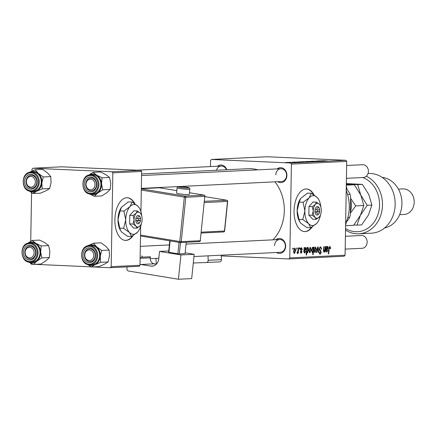 <?xml version="1.0" encoding="UTF-8"?>
<svg xmlns="http://www.w3.org/2000/svg" width="436" height="436" viewBox="0 0 436 436"><rect width="100%" height="100%" fill="white"/><g stroke="black" fill="none" stroke-linecap="round" stroke-linejoin="round"><path stroke-width="0.65" d="M134.909 203.765A21.342 11.5 92.6 0 0 127.361 197.742A21.342 11.5 92.6 0 0 126.778 197.742A21.342 11.5 92.6 0 0 114.897 219.09A21.342 11.5 92.6 0 0 125.454 240.389A21.342 11.5 92.6 0 0 126.037 240.389A21.342 11.5 92.6 0 0 133.165 235.582M125.274 240.378A21.342 11.5 92.6 0 0 125.677 240.372A21.342 11.5 92.6 0 0 132.517 235.974M314.078 194.974A21.342 11.5 92.6 0 0 306.53 188.957A21.342 11.5 92.6 0 0 294.055 210.844A21.342 11.5 92.6 0 0 304.622 231.603A21.342 11.5 92.6 0 0 312.334 226.791M313.538 194.625A21.342 11.5 92.6 0 0 306.35 188.952M277.067 168.906A7.472 6.284 87.2 0 1 283.607 168.639A7.472 6.284 87.2 0 1 286.904 175.425A7.472 6.284 87.2 0 1 277.694 181.698M141.335 188.385L281.503 181.512A6.404 5.39 -92.8 0 0 286.583 175.354A6.404 5.39 -92.8 0 0 280.877 168.721A6.404 5.39 -92.8 0 0 275.803 174.874M275.835 239.696A7.472 6.284 87.2 0 1 282.375 239.424A7.472 6.284 87.2 0 1 285.667 246.215A7.472 6.284 87.2 0 1 276.462 252.488M193.949 256.537L280.272 252.302A6.404 5.39 -92.8 0 0 285.346 246.144A6.404 5.39 -92.8 0 0 279.645 239.511A6.404 5.39 -92.8 0 0 274.566 245.664M217.428 166.236A7.472 6.284 87.2 0 1 226.791 169.746M226.409 169.768A6.404 5.39 -92.8 0 0 221.237 166.051A6.404 5.39 -92.8 0 0 216.458 170.253M274.969 181.834A40.553 34.122 87.2 0 1 284.31 210.73A40.553 34.122 87.2 0 1 272.974 239.838M292.087 162.165L293.319 162.187L292.087 162.165M289.259 162.301L290.49 162.323L289.259 162.301M296.382 162.088L293.837 162.072L296.382 162.099M297.902 162.241L298.328 162.296M294.175 162.121L293.831 162.159M299.843 161.783L305.445 162.099L299.837 161.827M312.961 161.244L318.574 161.304L312.536 161.184M319.523 161.391L319.119 161.434M307.87 161.478L312.28 161.609L307.571 161.424M312.617 161.571L312.28 161.609M320.836 161.178L318.329 160.873L321.272 161.167L316.383 160.971L321.027 161.178M323 160.71L327.6 161.009L322.858 160.791M322.019 160.704L322.291 160.748M345.841 160.285L266.799 156.747L211.493 159.456L290.534 162.999L345.841 160.285L346.724 161.391L291.417 164.105L290.534 162.999M319.168 160.835L324.052 161.031L319.168 160.873M322.024 160.862L322.368 160.933M306.121 161.473L312.1 161.772L306.121 161.473M310.247 161.271L315.735 161.434L310.247 161.271M302.742 161.729L307.151 161.86L302.437 161.674M307.484 161.821L307.151 161.86M297.063 161.92L301.952 162.116L297.063 161.958M299.924 161.947L300.262 162.012M287.291 162.486L291.7 162.617L286.992 162.432M292.033 162.579L291.7 162.617M294.115 162.492L294.464 162.481M285.384 162.492L286.615 162.514L285.384 162.492M301.412 247.67L302.377 249.555L301.957 249.675L301.38 248.346L300.813 249.207L301.974 251.714L301.069 253.3L300.142 251.697L300.562 251.583L301.102 252.624L301.554 251.855L300.393 249.288L301.505 247.67M301.429 248.346L300.6 248.313L301.429 248.346M305.434 247.468L306.154 249L305.009 250.782L304.295 251.011L304.224 251.659L304.742 252.444L305.434 251.343L305.854 251.419L304.693 253.125L303.794 251.746L304.126 247.632L304.557 247.61L304.59 248.286L305.489 247.468M310.318 247.228L311.277 249.343L309.892 252.869L308.955 250.645L310.388 247.234M329.867 246.269L330.619 248.558L330.194 248.678L329.829 247.147L329.251 248.575L328.673 253.883L328.253 253.905L328.848 248.411L329.943 246.269M312.269 252.744L311.571 250.596L312.814 247.108L313.5 248.155L313.615 247.163L313.985 247.147L313.173 254.646L312.748 254.662L313.037 252.046L312.296 252.749M316.313 252.455L317.74 246.961L318.253 246.94L318.563 252.346L318.138 252.368L317.926 247.79L316.765 252.433L316.313 252.455M319.937 254.395L318.972 252.133L319.392 252.035L320.138 253.529L320.852 252.433L319.239 248.983L320.667 246.727L321.746 249.196L321.327 249.305L321.239 248.209L320.498 247.604L319.659 248.891L321.272 252.362L320.013 254.401M320.585 247.604L319.534 247.561L320.585 247.604M292.763 249.256L292.878 248.182L293.297 248.16L293.194 249.234L292.763 249.256M221.286 255.921L288.861 258.946L289.777 257.921L345.083 255.207L346.724 161.391M289.777 257.921L291.417 164.105M315.451 246.978L316.411 249.092L315.026 252.618L314.084 250.395L315.517 246.978M327.54 246.384L328.259 247.915L327.109 249.697L326.395 249.926L326.324 250.575L326.842 251.359L327.534 250.259L327.954 250.335L326.793 252.041L325.894 250.662L326.226 246.547L326.662 246.525L326.689 247.201L327.594 246.384M323.943 252.172L323.425 250.885L323.877 246.662L324.302 246.64L323.85 250.847L324.161 251.49L325.125 249.12L325.398 246.585L325.823 246.569L325.229 252.019L324.804 252.041L324.907 251.125L323.975 252.172M307.974 247.343L308.71 249.517L307.494 252.984L306.851 252.122L306.524 254.967L306.099 254.989L306.911 247.495L307.336 247.474L307.249 248.231L308.012 247.348M294.867 247.986L295.826 250.101L294.442 253.627L293.504 251.403L294.938 247.991M296.638 249.065L296.752 247.991L297.172 247.97L297.069 249.043L296.638 249.065M298.12 250.095L298.371 247.915L298.796 247.893L298.202 253.343L297.783 253.365L297.908 252.237L297.205 253.49L297.107 252.449L298.12 250.095M299.467 248.923L299.581 247.855L300.001 247.833L299.897 248.901L299.467 248.923M345.083 255.207L344.168 256.237L288.861 258.946M210.474 166.579L210.577 160.486L211.493 159.456M140.752 170.345L61.71 166.808L32.902 168.22L111.943 171.757L140.752 170.345L141.629 171.452L112.826 172.863L111.943 171.757M111.185 266.679L139.994 265.268L139.073 266.292L110.27 267.709L111.185 266.679L112.826 172.863M139.994 265.268L140.67 226.382M140.926 211.722L141.629 171.452M30.351 262.968L31.229 264.167L33.098 264.254M34.967 264.336L91.119 266.848M92.873 266.93L110.27 267.709M30.727 241.282L31.577 192.658M31.953 171.032L31.986 169.244L32.902 168.22M141.586 173.926L248.193 168.694A40.553 34.122 87.2 0 1 257.818 169.849M292.769 249.212L293.194 249.234M321.332 249.174L321.746 249.196M319.245 248.874L319.659 248.891M319.256 249.517L319.757 249.539M319.681 250.705L320.825 250.755M320.852 252.346L321.272 252.362M318.972 252.188L319.386 252.204M318.138 252.324L318.563 252.346M317.533 247.773L317.926 247.79M316.323 252.417L316.765 252.433M315.991 249.076L316.411 249.092M315.054 251.937L315.991 249.196L315.435 247.659L314.503 250.378L315.054 251.937L314.269 251.904L314.999 251.932M314.089 250.357L314.503 250.378M314.672 247.621L315.468 247.659L314.672 247.621M312.754 254.624L313.173 254.646M312.601 252.024L313.037 252.046M313.212 248.144L313.5 248.155M313.222 250.433L313.337 249.19L312.841 247.784L311.991 250.564L312.487 252.063L313.222 250.433M311.571 250.542L311.991 250.564M312.138 247.752L312.863 247.784L312.138 247.752M330.243 247.861L330.662 247.877M330.21 248.542L330.619 248.558M329.093 247.114L329.829 247.147M328.253 253.866L328.673 253.883M326.264 247.179L326.689 247.201M327.839 247.893L328.259 247.915M325.948 249.91L326.395 249.926M325.899 250.558L326.324 250.575M327.523 250.319L327.954 250.335M327.392 247.07L326.477 249.245L327.839 247.937L327.392 247.07L326.777 247.043L327.392 247.07M326.041 249.229L326.477 249.245M324.809 251.997L325.229 252.019M324.635 251.114L324.907 251.125M323.425 250.825L323.85 250.847M310.857 249.327L311.277 249.343M309.92 252.188L310.857 249.447L310.301 247.91L309.369 250.629L309.92 252.188L309.135 252.155L309.865 252.188M308.955 250.613L309.369 250.629M309.538 247.877L310.334 247.91L309.538 247.871M306.83 248.215L307.249 248.231M308.29 249.496L308.71 249.517M306.41 252.101L306.851 252.122M306.105 254.951L306.524 254.967M307.478 252.308L308.285 249.697L307.827 248.03L307.331 248.722L306.998 250.934L307.478 252.308L306.89 252.281L307.451 252.308M306.541 250.913L306.998 250.934M306.781 248.7L307.331 248.722M307.854 248.03L307.347 248.008L308.148 248.351M304.159 248.264L304.59 248.286M305.734 248.978L306.154 249M303.848 250.994L304.295 251.011M303.794 251.643L304.224 251.659M305.423 251.403L305.854 251.419M305.293 248.155L304.377 250.329L305.74 249.021L305.293 248.155L304.677 248.128L305.293 248.155M303.936 250.313L304.377 250.329M301.957 249.436L302.382 249.457M301.957 249.539L302.377 249.555M300.399 249.19L300.813 249.207M300.409 249.654L300.895 249.675M301.554 251.692L301.974 251.714M295.406 250.084L295.826 250.101M294.469 252.945L295.406 250.204L294.85 248.667L293.924 251.387L294.469 252.945L293.684 252.913L294.414 252.945M293.504 251.37L293.924 251.387M294.087 248.634L294.883 248.667L294.087 248.634M296.644 249.021L297.069 249.043M297.783 253.327L298.202 253.343M299.472 248.885L299.897 248.901M320.4 160.819L321.675 160.911L320.204 160.928M309.157 161.751L305.712 161.631M307.347 161.712L309.282 161.751M305.843 161.533L307.353 161.674M309.811 161.587L308.285 161.511M308.443 161.407L309.816 161.549M304.682 161.843L303.151 161.761M303.309 161.658L304.682 161.805M304.154 161.952L300.835 161.778L304.154 161.952M298.3 161.903L299.576 161.996L298.104 162.007M289.232 162.601L287.7 162.519M287.858 162.415L289.232 162.563M304.442 231.592A21.342 11.5 92.6 0 0 311.685 227.183M134.37 203.41A21.342 11.5 92.6 0 0 127.181 197.737M345.639 223.559A36.286 30.531 -92.8 0 0 349.274 207.209A36.286 30.531 -92.8 0 0 346.211 190.554M32.139 240.454L39.622 240.089L45.017 242.787L48.679 245.577L41.197 245.942L35.801 243.239L32.139 240.454L27.621 243.332M48.679 245.577L49.873 251.523L49.339 257.551L46.003 260.755L40.94 264.042L33.458 264.412L36.788 261.208A10.388 8.742 87.2 0 1 32.504 262.848A10.388 8.742 87.2 0 1 28.607 262.014M30.035 260.047A7.472 6.284 87.2 0 1 23.353 252.951A7.472 6.284 87.2 0 1 29.217 245.13A7.472 6.284 87.2 0 1 35.899 252.226A7.472 6.284 87.2 0 1 30.035 260.047M29.85 246.166A6.404 5.39 -92.8 0 0 24.819 252.847A6.404 5.39 -92.8 0 0 30.515 258.957A6.404 5.39 -92.8 0 0 30.553 258.951A6.404 5.39 -92.8 0 0 35.583 252.275A6.404 5.39 -92.8 0 0 29.888 246.166A6.404 5.39 -92.8 0 0 29.85 246.166M32.346 262.069A9.603 8.082 -92.8 0 0 32.4 262.069A9.603 8.082 -92.8 0 0 32.46 262.063A9.603 8.082 -92.8 0 0 40.003 252.046A9.603 8.082 -92.8 0 0 31.457 242.879A9.603 8.082 -92.8 0 0 31.403 242.885M49.339 257.551L41.856 257.921L40.657 251.975L41.197 245.942M27.691 243.31A10.388 8.742 87.2 0 1 35.801 243.239A10.388 8.742 87.2 0 1 40.657 251.975A10.388 8.742 -92.8 0 1 36.788 261.208L41.856 257.921M28.558 262.003L33.458 264.412M35.109 169.74L42.592 169.375L47.54 172.95L50.75 176.607L43.268 176.972L38.319 173.403L35.109 169.74L28.76 172.574M50.75 176.607L51.077 182.515L49.671 188.505L45.922 190.799L40.439 193.175L32.956 193.54L36.706 191.251A10.388 8.742 87.2 0 1 32.231 191.993A10.388 8.742 87.2 0 1 29.844 191.224M30.193 189.208A7.472 6.284 87.2 0 1 24.607 180.875A7.472 6.284 87.2 0 1 31.534 174.389A7.472 6.284 87.2 0 1 37.114 182.722A7.472 6.284 87.2 0 1 30.193 189.208M32.013 175.419A6.404 5.39 -92.8 0 0 31.125 175.376A6.404 5.39 -92.8 0 0 26.051 181.507A6.404 5.39 -92.8 0 0 30.863 188.123A6.404 5.39 -92.8 0 0 31.752 188.167A6.404 5.39 -92.8 0 0 36.826 182.035A6.404 5.39 -92.8 0 0 32.013 175.419M30.738 172.187C21.004 172.067 20.606 190.483 30.307 191.306L33.637 191.279A9.603 8.082 -92.8 0 0 41.251 182.079A9.603 8.082 -92.8 0 0 34.03 172.155A9.603 8.082 -92.8 0 0 32.695 172.089L30.738 172.187A9.603 8.082 87.2 0 1 32.068 172.253A9.603 8.082 87.2 0 1 39.289 182.177A9.603 8.082 87.2 0 1 31.675 191.377A9.603 8.082 87.2 0 1 30.346 191.311M49.671 188.505L42.188 188.875L41.861 182.967L43.268 176.972M28.929 172.52A10.388 8.742 87.2 0 1 29.626 172.116A10.388 8.742 87.2 0 1 38.319 173.403A10.388 8.742 87.2 0 1 41.861 182.967A10.388 8.742 -92.8 0 1 36.706 191.251L42.188 188.875M29.397 191.11L32.956 193.54M87.331 245.975A10.388 8.742 -92.8 0 1 88.028 245.577A10.388 8.742 87.2 0 1 92.503 244.841A10.388 8.742 87.2 0 1 96.727 246.863L93.517 243.201L87.162 246.035M89.936 247.844A7.472 6.284 87.2 0 1 95.522 256.177A7.472 6.284 87.2 0 1 88.595 262.668A7.472 6.284 87.2 0 1 83.014 254.335A7.472 6.284 87.2 0 1 89.936 247.844M89.266 261.584A6.404 5.39 -92.8 0 0 90.154 261.627A6.404 5.39 -92.8 0 0 95.233 255.496A6.404 5.39 -92.8 0 0 90.416 248.88A6.404 5.39 -92.8 0 0 89.527 248.836A6.404 5.39 -92.8 0 0 84.453 254.967A6.404 5.39 -92.8 0 0 89.266 261.584M89.14 245.648C79.406 245.528 79.009 263.944 88.715 264.766L92.04 264.739A9.603 8.082 -92.8 0 0 99.653 255.54A9.603 8.082 -92.8 0 0 92.432 245.615A9.603 8.082 -92.8 0 0 91.102 245.55L89.14 245.648A9.603 8.082 87.2 0 1 90.475 245.713A9.603 8.082 87.2 0 1 97.697 255.638A9.603 8.082 87.2 0 1 90.083 264.832A9.603 8.082 87.2 0 1 88.748 264.772M109.153 250.068L109.485 255.976L108.079 261.965L100.596 262.336L100.264 256.428L101.67 250.433L109.153 250.068L105.943 246.411L100.999 242.836L93.517 243.201M101.67 250.433L96.727 246.863A10.388 8.742 87.2 0 1 100.264 256.428A10.388 8.742 87.2 0 1 95.113 264.712L100.596 262.336M108.079 261.965L104.329 264.26L98.847 266.636L91.364 267.001L95.113 264.712A10.388 8.742 87.2 0 1 88.246 264.685M87.805 264.57L91.364 267.001M88.568 175.19A10.388 8.742 87.2 0 1 92.236 173.98A10.388 8.742 87.2 0 1 96.678 175.119L93.015 172.334L88.497 175.212M90.094 177.011A7.472 6.284 87.2 0 1 96.776 184.106A7.472 6.284 87.2 0 1 90.911 191.927A7.472 6.284 87.2 0 1 84.224 184.831A7.472 6.284 87.2 0 1 90.094 177.011M91.429 190.832A6.404 5.39 -92.8 0 0 96.46 184.155A6.404 5.39 -92.8 0 0 90.764 178.046A6.404 5.39 -92.8 0 0 90.726 178.046A6.404 5.39 -92.8 0 0 85.696 184.728A6.404 5.39 -92.8 0 0 91.391 190.837A6.404 5.39 -92.8 0 0 91.429 190.832M93.222 193.949A9.603 8.082 -92.8 0 0 93.277 193.949A9.603 8.082 -92.8 0 0 93.337 193.944A9.603 8.082 -92.8 0 0 100.874 183.927A9.603 8.082 -92.8 0 0 92.334 174.76A9.603 8.082 -92.8 0 0 92.279 174.765M109.556 177.457L110.749 183.403L110.215 189.431L102.733 189.802L101.534 183.856L102.073 177.823L109.556 177.457L105.894 174.667L100.498 171.969L93.015 172.334M102.073 177.823L96.678 175.119A10.388 8.742 87.2 0 1 101.534 183.856A10.388 8.742 87.2 0 1 97.664 193.088L102.733 189.802M110.215 189.431L106.88 192.636L101.817 195.922L94.334 196.293L97.664 193.088A10.388 8.742 87.2 0 1 89.484 193.895M89.434 193.884L94.334 196.293M25.135 252.384A5.336 4.491 -92.8 0 0 29.534 257.916A5.336 4.491 -92.8 0 0 34.117 252.787A5.336 4.491 -92.8 0 0 29.719 247.256A5.336 4.491 -92.8 0 0 25.135 252.384M35.589 252.798A6.404 5.39 87.2 0 1 30.515 258.957A6.404 5.39 87.2 0 1 24.814 252.319A6.404 5.39 87.2 0 1 29.888 246.166A6.404 5.39 87.2 0 1 35.589 252.798M345.192 249.114L362.076 248.286A6.404 5.39 -92.8 0 0 367.15 242.133A6.404 5.39 -92.8 0 0 361.449 235.495L345.416 236.285M84.775 255.055A5.336 4.491 -92.8 0 0 89.173 260.586A5.336 4.491 -92.8 0 0 93.756 255.458A5.336 4.491 -92.8 0 0 89.358 249.926A5.336 4.491 -92.8 0 0 84.775 255.055M95.233 255.469A6.404 5.39 87.2 0 1 90.154 261.627A6.404 5.39 87.2 0 1 84.453 254.989A6.404 5.39 87.2 0 1 89.527 248.836A6.404 5.39 87.2 0 1 95.233 255.469M35.354 181.997A5.336 4.491 -92.8 0 0 30.956 176.466A5.336 4.491 -92.8 0 0 26.373 181.599A5.336 4.491 -92.8 0 0 30.771 187.131A5.336 4.491 -92.8 0 0 35.354 181.997M26.051 181.529A6.404 5.39 87.2 0 1 31.125 175.376A6.404 5.39 87.2 0 1 36.826 182.014A6.404 5.39 87.2 0 1 31.752 188.167A6.404 5.39 87.2 0 1 26.051 181.529M94.994 184.668A5.336 4.491 -92.8 0 0 90.595 179.136A5.336 4.491 -92.8 0 0 86.012 184.265A5.336 4.491 -92.8 0 0 90.41 189.796A5.336 4.491 -92.8 0 0 94.994 184.668M85.69 184.199A6.404 5.39 87.2 0 1 90.764 178.046A6.404 5.39 87.2 0 1 96.465 184.679A6.404 5.39 87.2 0 1 91.391 190.837A6.404 5.39 87.2 0 1 85.69 184.199M346.424 178.324L363.313 177.496A6.404 5.39 -92.8 0 0 368.387 171.343A6.404 5.39 -92.8 0 0 362.687 164.704L346.653 165.495M347.557 194.423L350.081 194.298L350.62 196.505L350.293 215.095L349.677 217.362L347.835 217.45M346.282 222.066A22.41 18.857 -92.8 0 0 349.677 217.362M350.081 194.298A22.41 18.857 -92.8 0 0 346.249 188.614M345.552 228.486A27.746 23.348 -92.8 0 0 379.533 205.051A27.746 23.348 -92.8 0 0 362.763 177.523M347.04 178.297A27.746 23.348 -92.8 0 0 346.424 178.607M366.305 176.226A29.882 25.141 87.2 0 1 382.481 205.073A29.882 25.141 87.2 0 1 358.795 233.794A29.882 25.141 87.2 0 1 345.525 230.083M384.503 228.028A25.615 21.549 -92.8 0 0 401.932 203.781A25.615 21.549 -92.8 0 0 382.018 177.321M399.649 214.692L404.047 214.479A12.808 10.775 -92.8 0 0 414.2 202.168A12.808 10.775 -92.8 0 0 402.793 188.897L398.39 189.11M358.795 233.794L371.472 233.173A29.882 25.141 -92.8 0 0 395.12 202.091A29.882 25.141 -92.8 0 0 368.545 173.479L368.028 173.506M345.612 225.069L346.429 221.913M353.814 225.052L357.002 225.129L360.414 215.302L367.21 205.312L360.768 195.045L357.711 184.613L346.162 184.254L354.326 184.782L360.768 195.045L363.826 205.476L360.414 215.302L353.618 225.292L345.601 225.685M363.826 205.476L355.689 205.879L350.588 198.271M350.326 213.313L355.689 205.879M354.326 184.782L346.309 185.175M347.089 189.573L346.293 185.845M350.571 199.317A20.279 17.059 87.2 0 1 350.342 212.288M346.337 183.589L362.392 184.384L368.834 194.652L371.892 205.084L368.48 214.904L361.684 224.9L357.002 225.129M371.892 205.084L367.21 205.312M362.392 184.384L357.711 184.613M188.281 194.57A6.404 0.616 5.9 0 0 189.3 194.342L189.845 189.055A6.404 0.616 -174.1 0 1 188.826 189.284A6.404 0.616 -174.1 0 1 181.643 188.81A6.404 0.616 -174.1 0 1 177.103 187.747L176.564 193.034A6.404 0.616 5.9 0 0 181.098 194.096A6.404 0.616 5.9 0 0 188.281 194.57M180.929 254.951L194.178 254.302L191.682 278.604L178.428 279.253L180.929 254.951L159.522 251.425L168.737 250.973M185.164 252.815L194.178 254.302M170.105 240.895L168.934 252.297L177.855 253.768L179.027 242.362M168.934 252.297L168.618 252.122L169.778 240.841M180.482 242.563L179.321 253.883L185.082 253.599L186.243 242.28M179.321 253.883L177.855 253.768M140.13 257.262L150.393 256.76L150.284 257.818A5.336 4.491 -92.8 0 0 154.202 263.835L140.953 264.483L150.763 266.102A8.54 7.183 87.2 0 0 152.05 266.173A8.54 7.183 87.2 0 0 158.764 258.82L159.522 251.425M141.771 255.845A6.404 5.39 -92.8 0 0 142.686 257.136M154.202 263.835L156.339 264.183M127.099 266.881L126.92 268.62A2.136 1.798 -92.8 0 0 128.489 271.029L178.428 279.253M140.953 264.483A5.336 4.491 87.2 0 1 140.011 264.205M208.005 255.845L208.19 260.308A2.136 1.798 -92.8 0 1 206.501 262.505A2.136 1.798 -92.8 0 1 206.484 262.505L193.284 263.001M155.984 258.395L156.224 264.167M208.19 260.308L221.439 259.654L221.259 255.196M221.439 259.654A2.136 1.798 87.2 0 1 219.749 261.856A2.136 1.798 87.2 0 1 219.733 261.856L206.517 262.505M319.365 208.43A3.199 1.728 92.6 0 0 316.541 209.852L319.801 209.694A3.199 1.728 92.6 0 0 319.365 208.43L318.869 207.59A4.267 2.3 92.6 0 0 315.037 209.841L314.928 211.978L316.503 211.989L319.762 211.825L319.463 211.76L319.572 209.705M316.503 211.989A3.199 1.728 92.6 0 0 319.141 213.351A3.199 1.728 92.6 0 0 319.762 211.825M315.005 211.978A4.267 2.3 92.6 0 0 318.574 214.147L319.141 213.351M320.079 205.176L319.381 204.239L316.432 202.141L313.092 201.988L308.982 206.495L308.835 215.112L312.792 219.226L316.127 219.373L319.566 216.654A7.472 4.028 92.6 0 0 321.283 210.604A7.472 4.028 92.6 0 0 320.079 205.176A7.472 4.028 92.6 0 0 319.381 204.239A7.472 4.028 92.6 0 0 315.348 204.435L312.323 206.648L308.982 206.495M316.432 202.141L315.348 204.435A7.472 4.028 92.6 0 0 313.222 210.997L312.171 215.264L308.835 215.112M312.323 206.648L313.222 210.997A7.472 4.028 92.6 0 0 315.124 217.362L316.127 219.373M312.171 215.264L315.124 217.362A7.472 4.028 92.6 0 0 319.157 217.166A7.472 4.028 92.6 0 0 319.566 216.654M320.891 207.182A14.944 8.05 92.6 0 0 318.596 199.361A14.944 8.05 92.6 0 0 317.201 197.486A14.944 8.05 92.6 0 0 309.135 197.879A14.944 8.05 92.6 0 0 304.873 211.002A14.944 8.05 92.6 0 0 308.683 223.733A14.944 8.05 92.6 0 0 316.749 223.336A14.944 8.05 92.6 0 0 317.572 222.311A14.944 8.05 92.6 0 0 320.553 214.73M318.596 199.361L317.201 197.486L311.299 193.284L307.462 193.115L300.644 198.478L299.249 202.13L303.08 202.299L304.873 211.002L302.78 219.531L298.943 219.363L297.15 210.659L299.249 202.13M311.299 193.284L309.135 197.879L303.08 202.299M302.78 219.531L308.683 223.733L310.694 227.756L306.862 227.581L300.96 223.385L299.734 221.799L298.943 219.363M310.694 227.756L316.749 223.336L317.572 222.311M300.622 198.505A14.944 8.05 -87.4 0 0 300.589 198.554A14.944 8.05 -87.4 0 0 297.15 210.659A14.944 8.05 92.6 0 0 299.559 221.504A14.944 8.05 92.6 0 0 299.663 221.679M316.541 209.852L315.037 209.841M314.934 211.809L317.74 211.673L317.773 209.792M317.74 211.673L319.539 211.754M140.196 217.221A3.199 1.728 92.6 0 0 137.373 218.643L140.632 218.485A3.199 1.728 92.6 0 0 140.196 217.221L139.7 216.376A4.267 2.3 92.6 0 0 135.874 218.632L135.76 220.769L137.335 220.774L140.594 220.616L140.299 220.545L140.408 218.496M137.335 220.774A3.199 1.728 92.6 0 0 139.972 222.137A3.199 1.728 92.6 0 0 140.594 220.616M135.836 220.763A4.267 2.3 92.6 0 0 139.406 222.932L139.972 222.137M140.915 213.967L140.212 213.024L137.264 210.926L133.923 210.779L129.814 215.286L129.666 223.902L133.623 228.012L136.964 228.164L140.397 225.439A7.472 4.028 92.6 0 0 142.12 219.39A7.472 4.028 92.6 0 0 140.915 213.967A7.472 4.028 92.6 0 0 140.212 213.024A7.472 4.028 92.6 0 0 136.179 213.226L133.154 215.433L129.814 215.286M137.264 210.926L136.179 213.226A7.472 4.028 92.6 0 0 134.054 219.788L133.002 224.05L129.666 223.902M133.154 215.433L134.054 219.788A7.472 4.028 92.6 0 0 135.956 226.153L136.964 228.164M133.002 224.05L135.956 226.153A7.472 4.028 92.6 0 0 139.989 225.952A7.472 4.028 92.6 0 0 140.397 225.439M141.722 215.973A14.944 8.05 92.6 0 0 139.427 208.152A14.944 8.05 92.6 0 0 138.032 206.272A14.944 8.05 92.6 0 0 129.966 206.669A14.944 8.05 92.6 0 0 125.71 219.793A14.944 8.05 92.6 0 0 129.514 232.519A14.944 8.05 92.6 0 0 137.58 232.126A14.944 8.05 92.6 0 0 138.403 231.102A14.944 8.05 92.6 0 0 141.384 223.515M139.427 208.152L138.032 206.272L132.13 202.075L128.293 201.901L121.475 207.264L120.08 210.915L123.911 211.089L125.71 219.793L123.611 228.322L119.78 228.148L117.982 219.444L120.08 210.915M132.13 202.075L129.966 206.669L123.911 211.089M123.611 228.322L129.514 232.519L131.525 236.541L127.694 236.372L121.791 232.175L120.565 230.59L119.78 228.148M131.525 236.541L137.58 232.126L138.403 231.102M121.459 207.291A14.944 8.05 -87.4 0 0 121.421 207.345A14.944 8.05 -87.4 0 0 117.982 219.444A14.944 8.05 92.6 0 0 120.391 230.295A14.944 8.05 92.6 0 0 120.494 230.464M137.373 218.643L135.874 218.632M135.765 220.6L138.572 220.463L138.604 218.583M138.572 220.463L140.37 220.54M319.392 250.199L320.329 250.242M317.185 249.109L317.604 249.13M328.831 248.558L329.251 248.575M325.981 249.648L327.109 249.697M323.49 250.079L323.91 250.095M303.881 250.733L305.009 250.782M300.529 250.133L301.287 250.166M29.446 242.983A9.603 8.082 87.2 0 1 29.501 242.977A9.603 8.082 87.2 0 1 38.041 252.139A9.603 8.082 87.2 0 1 30.498 262.161A9.603 8.082 87.2 0 1 30.444 262.167L32.4 262.069M30.117 261.54A8.965 7.543 -92.8 0 0 37.158 252.155A8.965 7.543 -92.8 0 0 29.136 243.637A8.965 7.543 -92.8 0 0 22.094 253.022A8.965 7.543 -92.8 0 0 30.117 261.54M30.057 190.69A8.965 7.543 -92.8 0 0 38.363 182.902A8.965 7.543 -92.8 0 0 31.665 172.907A8.965 7.543 -92.8 0 0 23.359 180.689A8.965 7.543 -92.8 0 0 30.057 190.69M90.072 246.367A8.965 7.543 -92.8 0 0 81.761 254.15A8.965 7.543 -92.8 0 0 88.464 264.151A8.965 7.543 -92.8 0 0 96.77 256.363A8.965 7.543 -92.8 0 0 90.072 246.367M91.375 194.042A9.603 8.082 87.2 0 1 91.32 194.047C80.834 195.137 79.777 174.891 90.317 174.863A9.603 8.082 87.2 0 1 90.377 174.858A9.603 8.082 87.2 0 1 98.918 184.019A9.603 8.082 87.2 0 1 91.375 194.042M90.007 175.517A8.965 7.543 -92.8 0 0 82.971 184.902A8.965 7.543 -92.8 0 0 90.993 193.421A8.965 7.543 -92.8 0 0 98.035 184.036A8.965 7.543 -92.8 0 0 90.007 175.517M188.041 188.08A5.336 0.512 5.9 0 0 186.461 187.208A5.336 0.512 5.9 0 0 179.125 186.613A5.336 0.512 5.9 0 0 180.7 187.485A5.336 0.512 5.9 0 0 188.041 188.08M140.114 258.314L150.284 257.818M150.763 266.102L153.319 265.971M140.517 235.064L179.774 241.528L184.335 197.148L141.302 190.058M181.24 241.648L200.255 240.716L204.811 196.336L185.801 197.268L181.24 241.648L179.774 241.528A1.068 0.567 -80.6 0 0 180.177 242.552A1.068 1.068 0 0 0 180.4 242.569A1.068 0.899 -92.8 0 0 181.24 241.648M159.565 187.807A1.068 0.567 -80.6 0 0 159.505 187.791A1.068 1.068 0 0 0 159.282 187.774A1.068 0.899 -92.8 0 1 159.44 187.785A1.068 0.567 -80.6 0 1 159.505 187.791L176.809 190.641L159.44 187.785L141.329 188.674M141.324 188.864L185.017 196.064L204.032 195.132L189.469 192.728M180.112 242.536L140.501 236.012L180.177 242.552A1.068 0.567 -80.6 0 0 180.242 242.558A1.068 0.899 -92.8 0 0 180.4 242.569L199.416 241.637A1.068 0.899 -92.8 0 0 200.255 240.716L204.811 196.336A1.068 0.899 -92.8 0 0 204.032 195.132A1.068 0.567 99.4 0 1 204.097 195.132L189.469 192.723M201.296 232.159L224.469 231.025L227.51 201.437L204.337 202.571M204.468 201.323L226.725 200.233L204.947 196.647L226.791 200.238A1.068 0.567 99.4 0 0 226.725 200.233A1.068 0.899 -92.8 0 1 227.51 201.437L227.679 201.399A1.068 1.068 0 0 0 226.791 200.238A1.068 0.567 99.4 0 1 226.927 200.293M224.638 230.987L224.469 231.025A1.068 0.899 -92.8 0 1 223.63 231.941A1.068 1.068 0 0 0 224.638 230.987L227.679 201.399M223.466 231.936A1.068 0.899 -92.8 0 0 223.63 231.941L201.209 233.042M204.233 195.192A1.068 0.567 99.4 0 0 204.097 195.132A1.068 1.068 0 0 1 204.985 196.298M141.329 188.657L159.282 187.774A1.068 0.899 -92.8 0 0 159.118 187.802M185.017 196.064A1.068 0.567 99.4 0 0 184.335 197.148L185.801 197.268A1.068 0.899 -92.8 0 0 185.017 196.064M199.252 241.626A1.068 0.899 -92.8 0 0 199.416 241.637A1.068 1.068 0 0 0 200.424 240.677M31.457 242.879L29.441 242.983C18.901 243.01 19.958 263.257 30.444 262.167M91.32 194.047L93.277 193.949M90.317 174.863L92.334 174.76M158.824 258.259L150.257 258.679M279.645 239.511L186.058 244.1M169.359 244.918L140.321 246.34M221.237 166.051L137.046 170.176M141.558 175.555L280.877 168.721M189.845 189.055C190.123 187.049 185.404 186.957 178.962 186.603C177.997 186.445 177.376 186.826 177.103 187.747M206.501 262.505L219.749 261.856M299.559 221.504L299.734 221.799M120.391 230.295L120.565 230.59"/></g></svg>
